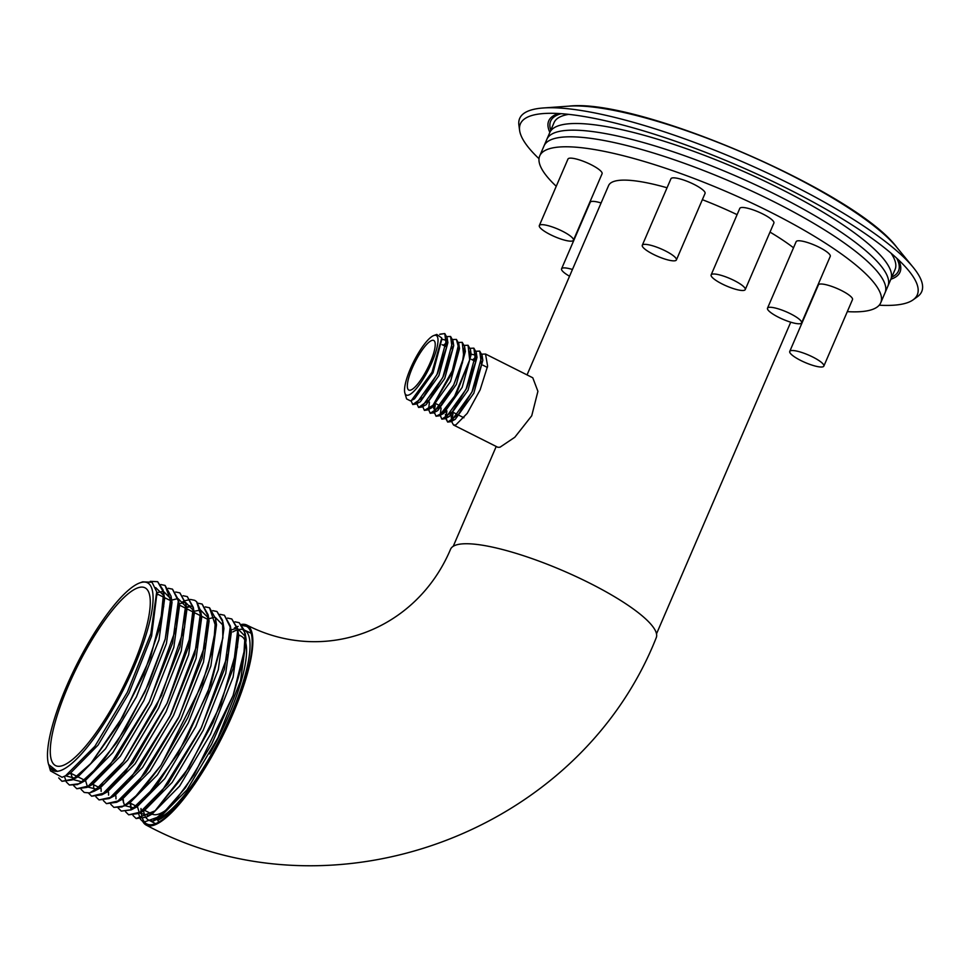 <?xml version="1.0" encoding="UTF-8"?>
<svg xmlns="http://www.w3.org/2000/svg" width="971" height="971" viewBox="0 0 971 971"><rect width="100%" height="100%" fill="white"/><g stroke="black" fill="none" stroke-linecap="round" stroke-linejoin="round"><path stroke-width="1.46" d="M139.666 582.952A105.074 26.484 -63.3 0 0 76.612 664.807A105.074 26.484 -63.3 0 0 48.55 764.25A105.074 26.484 -63.3 0 0 59.741 770.828A105.074 26.484 -63.3 0 0 134.751 665.281A105.074 26.484 -63.3 0 0 139.666 582.952L142.676 581.847L152.034 582.26L156.707 591.8L150.833 633.65L127.347 692.262L94.903 746.262L65.53 775.793L62.059 777.286L50.504 770.889L49.557 767.673L57.325 771.435L48.635 764.517M49.23 766.289L49.557 767.673M157.581 818.869L157.181 819.827L157.982 820.228C166.344 816.477 176.637 806.209 188.847 789.435C176.467 805.748 166.053 815.519 157.618 818.759L155.506 819.876M143.526 810.494A106.373 26.812 -63.3 0 0 145.165 816.198M145.856 817.412A106.373 26.812 -63.3 0 0 148.818 820.155A106.373 26.812 -63.3 0 0 153.782 820.786M188.847 789.435A106.373 26.812 -63.3 0 0 239.837 692.08A106.373 26.812 -63.3 0 0 244.474 630.118A106.373 26.812 -63.3 0 0 244.364 630.058A106.373 26.812 -63.3 0 0 237.786 629.766L231.79 618.964L227.566 618.078M237.009 630.009A106.373 26.812 -63.3 0 0 232.809 631.939M170.678 806.379A99.515 25.088 116.7 0 1 158.2 814.244A99.515 25.088 116.7 0 1 151.901 814.014M238.223 634.658L241.269 636.187A99.515 25.088 116.7 0 1 245.602 642.304M245.627 642.414A99.515 25.088 116.7 0 1 209.627 753.897M143.053 822.012A111.944 28.22 -63.3 0 0 146.318 825.132A111.944 28.22 -63.3 0 0 221.801 737.778A111.944 28.22 -63.3 0 0 246.865 625.081A111.944 28.22 -63.3 0 0 241.512 624.426M242.325 625.433A110.67 27.892 116.7 0 1 246.282 626.222A110.67 27.892 116.7 0 1 228.124 723.88A110.67 27.892 116.7 0 1 155.591 823.651L151.901 821.782L172.243 804.692L194.139 774.834L233.149 695.442L243.539 659.297L245.202 633.456L239.206 622.69L234.994 621.828L239.169 622.666L244.595 630.677L245.36 646.455L233.113 695.43L211.593 744.272L185.303 787.942L160.603 816.15L143.502 822.267L140.419 819.208M141.001 808.54A110.645 27.892 -63.3 0 0 141.183 812.072M141.183 812.108A110.645 27.892 -63.3 0 0 141.608 815.142M142.616 818.735A110.645 27.892 -63.3 0 0 145.286 822.85M143.502 822.267L146.9 823.966A110.645 27.892 -63.3 0 0 155.591 823.626M157.982 820.228L158.491 822.267M152.289 821.575L155.02 820.131M156.926 593.451L151.585 636.151L129.022 693.1L98.059 745.121L70.325 773.256L65.53 775.793M155.7 587.625L163.965 595.684M164.014 595.842L164.621 598.731L159.001 639.865L136.438 696.826L105.475 748.847L77.741 776.982L75.083 778.172M74.949 778.22L65.494 775.817M156.841 592.674L163.431 591.375M163.468 591.375L171.381 599.41M171.066 596.206L172.037 602.457L166.417 643.591L143.854 700.552L112.891 752.574L85.157 780.708L79.561 783.67L100.717 764.383L125.55 728.566L148.709 683.705L165.228 639.136L171.066 596.206L165.082 585.428L160.858 584.554M82.365 781.946L72.898 779.531L70.81 773.268M163.116 596.91L164.014 596.497M178.846 603.294L179.441 606.183L173.821 647.317L151.27 704.278L120.307 756.3L92.561 784.434L89.915 785.624M170.52 600.636L171.43 600.224M171.673 600.127L176.904 598.804M178.288 598.828L186.214 606.863M186.25 607.021L186.857 609.909L181.237 651.043L158.674 708.005L127.711 760.026L99.977 788.161L94.381 791.122L123.62 761.495L156.222 706.767L179.975 646.88L185.898 603.659L179.902 592.88L175.678 592.007M97.197 789.399L87.73 786.995M87.317 786.304L85.679 780.975M178.882 603.938L184.32 602.53M185.704 602.554L193.617 610.589M193.666 610.747L194.273 613.636L188.653 654.77L166.09 711.731L135.127 763.752L107.393 791.887L101.797 794.848L132.978 762.538L167.109 703.283L188.289 647.402L193.302 607.385L187.318 596.607L183.094 595.733M186.286 607.664L191.724 606.256M201.082 614.473L201.689 617.362L196.069 658.496L173.506 715.457L142.543 767.478L114.809 795.613L109.213 798.575L138.44 768.947L171.042 714.219L194.795 654.333L200.718 611.111L196.652 601.692L194.734 600.333L190.51 599.459L185.267 600.648M192.768 611.815L193.666 611.402M193.702 611.39L200.499 610.006L208.449 618.029M208.134 614.837L209.093 621.088L203.473 662.222L180.922 719.183L149.959 771.205L122.212 799.339L116.617 802.301L145.856 772.673L178.458 717.945L202.211 658.059L208.134 614.837L202.138 604.059L197.926 603.197L202.102 604.047L208.328 616.597L206.107 642.317L179.198 716.367L137.688 783.063L119.287 800.674L106.434 803.636L116.617 802.301M200.172 615.541L201.082 615.129M110.767 804.304L113.886 807.374L124.033 806.015L140.941 791.632L160.919 765.427L202.211 684.009L213.608 645.8L215.55 618.563L216.509 624.814L210.889 665.948L188.325 722.91L157.363 774.931L129.629 803.066L126.983 804.255M207.588 619.267L208.498 618.855M208.741 618.745L213.972 617.435M215.356 617.459L223.269 625.482M222.954 622.29L223.925 628.54L218.305 669.674L195.741 726.636L164.779 778.657L137.045 806.792L131.449 809.741L157.084 784.896L186.481 738.64L210.853 684.409L222.881 637.983L222.954 622.29L216.97 611.512L212.758 610.65L216.934 611.487L222.565 620.348L222.845 637.971L207.843 692.311L177.875 753.848L144.679 799.169L131.036 809.923L121.266 811.088L131.449 809.741M134.253 808.03L124.786 805.614M124.385 804.923L122.747 799.606M128.694 814.815L138.865 813.467L168.092 783.852L200.694 729.124L224.447 669.237L230.37 626.016L231.341 632.267L225.721 673.401L203.157 730.362L172.195 782.383L144.461 810.518L141.802 811.707M238.15 633.104L238.745 635.993L233.125 677.127L210.573 734.088L179.611 786.109L151.864 814.244L149.218 815.434M149.085 815.482L139.606 813.067M139.205 812.375L137.566 807.059M230.977 629.924L236.208 628.613M237.592 628.638L245.517 636.66M245.554 636.83L246.161 639.719L240.541 680.853L217.977 737.814L187.015 789.836L159.28 817.97L153.685 820.92M130.757 803.393L130.818 806.306M133.003 815.482L136.122 818.553L146.281 817.194L155.142 810.809L184.053 775.246L213.11 722.351L233.149 668.327L237.786 629.73L238.745 635.993M123.353 799.667L123.414 802.58M230.37 626.016L224.386 615.238L220.174 614.376M115.962 798.708L115.901 795.929L115.998 798.854M108.521 792.215L108.582 795.128M215.55 618.563L209.554 607.785L205.342 606.924M101.105 788.488L101.166 791.401M95.935 796.851L99.054 799.922L109.213 798.575M91.626 796.196L101.797 794.848M81.115 789.399L84.234 792.47L89.708 792.931L94.381 791.122M164.208 596.595L163.468 597.092M76.806 788.743L86.965 787.396L116.204 757.768L148.806 703.053L172.559 643.154L178.482 599.932L172.486 589.154L168.274 588.292L172.45 589.142L178.676 601.692L176.455 627.412L149.546 701.463L108.036 768.17L89.635 785.77L76.782 788.731L73.699 785.673M64.45 776.339L66.271 781.934L69.366 785.005L79.561 783.67M58.733 777.929L61.998 781.303L72.145 779.944L90.886 763.485L118.231 724.669L143.538 674.845L160.142 626.696L163.65 592.48L157.666 581.702L150.287 581.35L157.63 581.69L163.128 589.992L163.723 606.426L150.541 657.221L122.953 716.44L90.849 763.473L73.881 778.912L61.962 781.279L58.709 777.929M242.386 625.518L246.452 626.295M69.402 785.017L77.559 784.58L88.774 776.921L116.714 742.584L144.958 691.813L165.191 639.124L171.503 602.882L165.082 585.428M84.198 792.457L89.672 792.906L104.443 783.609L123.074 762.174L161.514 695.539L184.587 627.387L185.947 604.229L179.866 592.868M88.531 793.125L91.614 796.184L105.05 792.834L124.324 773.838L167.073 703.271L191.712 632.655L193.423 608.441L187.282 596.595M99.018 799.91L111.471 797.203L129.24 780.563L169.816 716.61L197.611 643.47L201.143 616.573L196.615 601.68L194.734 600.333M183.47 601.437L182.475 601.935M93.665 784.75L93.714 787.542M103.351 800.577L106.434 803.636M113.85 807.362L121.994 806.95L133.124 799.388L160.883 765.403L187.828 717.557L207.988 667.101L215.963 627.072L209.518 607.761L205.33 606.899M101.081 788.476L101.13 791.268M118.183 808.03L121.302 811.101M125.587 811.756L128.67 814.815L141.535 811.841L159.924 794.242L201.434 727.534L228.343 653.495L230.564 627.764L224.35 615.213L220.162 614.352M136.086 818.541L155.105 810.797L188.859 767.636L220.769 704.533L237.458 647.184L237.507 628.346L231.753 618.94M130.733 803.381L131 808.734M238.138 626.368L237.155 626.72M235.358 627.509L234.363 628.019M138.586 813.613L140.407 819.184M61.889 765.828A99.515 25.088 116.7 0 1 55.59 765.609A99.515 25.088 116.7 0 1 77.862 665.438A99.515 25.088 116.7 0 1 144.958 587.783A99.515 25.088 116.7 0 1 127.674 677.673A99.515 25.088 116.7 0 1 61.889 765.828M146.318 825.132C330.88 924.708 578.704 833.312 656.214 637.789A111.944 24.736 -156.7 0 0 563.18 570.79A111.944 24.736 -156.7 0 0 450.568 549.222C415.976 631.138 323.768 664.686 246.865 625.081M441.89 338.915L433.054 372.73L414.496 398.85L410.49 400.889L406.594 398.911L404.871 393.037A33.33 8.399 -63.3 0 0 408.415 395.124A33.33 8.399 -63.3 0 0 432.204 361.649A33.33 8.399 -63.3 0 0 433.758 335.541A33.33 8.399 -63.3 0 0 413.767 361.503A33.33 8.399 -63.3 0 0 404.871 393.037M441.914 339.182L447.291 340.59M447.121 337.762L447.886 342.69L438.88 375.656L420.322 401.776L415.904 404.106L436.938 374.685L447.121 337.762L444.779 333.551L439.984 334.182M443.262 345.263L447.218 342.375M452.947 340.687L453.712 345.615L444.706 378.581L426.135 404.701L421.73 407.031L442.764 377.61L452.947 340.687L450.593 336.476L446.878 336.609M422.688 406.521L424.388 410.369L432.92 405.344L451.479 374.138L458.773 343.613L459.526 348.54L450.52 381.506L431.961 407.626L430.068 408.184M428.502 409.386L430.214 413.294L440.13 406.691L453.7 384.904L462.414 362.851L464.587 346.55L465.352 351.478L456.346 384.443L437.787 410.551L433.382 412.881L453.712 384.904L463.835 357.085L462.232 342.326L458.53 342.472M435.87 411.109L433.734 408.512L433.831 404.349M434.389 412.347L436.04 416.231L443.164 412.675L453.506 398.814L469.673 359.889L470.413 349.475L471.178 354.403L462.172 387.368L443.613 413.476L439.208 415.806L456.321 393.971L469.685 359.901L468.058 345.263L464.356 345.397M439.657 407.25L439.899 405.696M470.522 354.075L476.409 355.228M440.142 415.236L441.866 419.156L445.021 418.732L466.056 389.322L476.239 352.4L477.004 357.328L467.998 390.293L449.439 416.413L447.546 416.96M447.522 416.96L445.386 414.374L446.15 419.302L447.692 422.082L458.276 414.653L472.452 390.997L481.519 364.768L479.71 351.114L475.996 351.247M445.288 412.359L445.471 410.199M472.379 359.901L476.336 357M482.247 358.178L482.83 360.253L473.824 393.219L455.265 419.338L453.36 419.897L451.212 417.299L451.297 413.124M411.036 400.659L412.748 404.519L423.332 397.09L437.52 373.434L446.575 347.205L444.767 333.551L439.705 334.352M416.862 403.596L418.574 407.444L429.146 400.016L443.334 376.36L452.401 350.13L450.605 336.488M433.758 335.541L436.768 334.425L441.781 337.993L441.939 339.862M424.4 410.381L427.556 409.956L432.945 405.356L454.088 367.524L458.834 348.686L456.419 339.401L452.704 339.534M444.572 345.919L447.133 343.37L444.56 345.907M473.812 348.152L470.182 348.322L473.812 348.152M435.263 405.065L434.425 410.369M441.101 407.978L440.227 415.175L441.878 419.156L452.45 411.716L466.638 388.072L475.693 361.843L473.884 348.188L476.239 352.4M446.053 418.1L446.927 410.903L445.968 418.173M453.093 412.335L451.976 422.227L453.518 425.007L455.763 424.982L467.209 413.391L480.123 389.844L487.612 366.116L485.536 354.039L481.822 354.172M476.251 357.983L473.678 360.544M446.053 418.113L447.704 422.082L450.847 421.669L471.882 392.248L482.065 355.325L479.71 351.114M435.275 405.053L434.438 410.381M436.052 416.231L439.208 415.806M470.413 349.475L468.058 345.263M429.449 402.128L428.575 409.325L430.226 413.306L433.382 412.881M464.587 346.55L462.232 342.326M458.773 343.613L456.419 339.401M418.586 407.456L421.73 407.031M412.76 404.519L415.904 404.106M441.781 337.993L432.022 372.209L411.388 400.489M453.518 425.007L497.844 447.291L499.992 447.218L514.8 437.266L531.732 415.782L537.91 391.325L532.776 377.78L485.536 354.039M527.047 374.903L608.599 185.546A110.67 24.457 23.3 0 1 614.546 181.225A110.67 24.457 23.3 0 1 667.053 187.767M702.349 199.686A110.67 24.457 23.3 0 1 737.098 214.652M770.003 232.093A110.67 24.457 23.3 0 1 793.513 247.787M410.563 390.136A27.758 6.991 116.7 0 1 408.803 390.075A27.758 6.991 116.7 0 1 415.018 362.134A27.758 6.991 116.7 0 1 433.734 340.469A27.758 6.991 116.7 0 1 428.915 365.545A27.758 6.991 116.7 0 1 410.563 390.136M556.249 186.274A185.655 41.025 23.3 0 1 539.73 155.882A185.655 41.025 23.3 0 1 549.707 148.636A185.655 41.025 23.3 0 1 748.556 201.531A185.655 41.025 23.3 0 1 880.746 302.746A185.655 41.025 23.3 0 1 847.319 311.63M711.136 274.902L739.793 208.389A18.57 4.102 23.3 0 1 758.46 211.957A18.57 4.102 23.3 0 1 773.887 223.075L745.243 289.589A18.57 4.102 23.3 0 1 722.218 283.993A18.57 4.102 23.3 0 1 711.136 274.902A18.57 4.102 23.3 0 1 729.816 278.483A18.57 4.102 23.3 0 1 745.243 289.589M767.503 308.195L796.147 241.67A18.57 4.102 23.3 0 1 814.827 245.25A18.57 4.102 23.3 0 1 830.254 256.356L801.609 322.882A18.57 4.102 23.3 0 1 795.467 323.392A18.57 4.102 23.3 0 1 776.533 316.206A18.57 4.102 23.3 0 1 767.503 308.195A18.57 4.102 23.3 0 1 786.17 311.764A18.57 4.102 23.3 0 1 801.609 322.882M539.33 225.563L567.974 159.05A18.57 4.102 23.3 0 1 590.999 164.645A18.57 4.102 23.3 0 1 602.081 173.736L573.436 240.25A18.57 4.102 23.3 0 1 554.757 236.681A18.57 4.102 23.3 0 1 539.33 225.563A18.57 4.102 23.3 0 1 562.355 231.171A18.57 4.102 23.3 0 1 573.436 240.25M569.54 276.225A18.57 4.102 23.3 0 1 561.578 268.797L590.222 202.271A18.57 4.102 23.3 0 1 596.364 201.762A18.57 4.102 23.3 0 1 601.098 202.963M789.751 351.417L818.395 284.904A18.57 4.102 23.3 0 1 837.075 288.484A18.57 4.102 23.3 0 1 852.502 299.59L823.845 366.103A18.57 4.102 23.3 0 1 800.82 360.508A18.57 4.102 23.3 0 1 789.751 351.417A18.57 4.102 23.3 0 1 808.418 354.998A18.57 4.102 23.3 0 1 823.845 366.103M642.292 245.262L670.937 178.749A18.57 4.102 23.3 0 1 687.371 181.395A18.57 4.102 23.3 0 1 704.885 192.197A18.57 4.102 23.3 0 1 705.043 193.435L676.399 259.949A18.57 4.102 23.3 0 1 657.719 256.368A18.57 4.102 23.3 0 1 642.292 245.262A18.57 4.102 23.3 0 1 658.726 247.908A18.57 4.102 23.3 0 1 676.229 258.723A18.57 4.102 23.3 0 1 676.399 259.949M554.004 138.659A185.655 41.025 23.3 0 1 752.853 191.554A185.655 41.025 23.3 0 1 885.042 292.769A185.655 41.025 -156.7 0 0 774.275 201.919A185.655 41.025 -156.7 0 0 544.027 145.905A185.655 41.025 23.3 0 1 554.004 138.659M561.578 268.797A18.57 4.102 23.3 0 1 567.707 268.275A18.57 4.102 23.3 0 1 572.441 269.477M568.642 114.36A185.655 41.025 -156.7 0 0 554.053 122.625L539.73 155.882M880.746 302.746L887.907 286.117A185.655 41.025 -156.7 0 0 777.14 195.268A185.655 41.025 -156.7 0 1 887.907 286.117L890.771 279.466A185.655 41.025 -156.7 0 0 780.004 188.617A185.655 41.025 -156.7 0 1 890.771 279.466L895.068 269.489A185.655 41.025 -156.7 0 0 891.062 253.213M780.004 188.617A185.655 41.025 -156.7 0 0 549.756 132.602A185.655 41.025 -156.7 0 1 780.004 188.617M777.14 195.268A185.655 41.025 -156.7 0 0 546.891 139.254A185.655 41.025 -156.7 0 1 777.14 195.268M879.192 305.21A216.084 47.749 -156.7 0 0 913.116 299.833L917.486 296.677A218.876 48.368 -156.7 0 0 913.092 267.231A218.876 48.368 -156.7 0 0 739.817 160.616A218.876 48.368 -156.7 0 0 543.311 107.975A218.876 48.368 -156.7 0 0 531.44 109.929A218.876 48.368 -156.7 0 0 518.89 125.028L519.606 130.357A216.084 47.749 -156.7 0 0 539.002 158.71M913.116 299.833A216.084 47.749 -156.7 0 0 908.783 270.763A216.084 47.749 -156.7 0 0 737.717 165.507A216.084 47.749 -156.7 0 0 543.699 113.534A216.084 47.749 -156.7 0 0 531.999 115.464A216.084 47.749 -156.7 0 0 519.606 130.357M561.129 113.68A189.369 41.85 -156.7 0 0 560.825 113.765A189.369 41.85 -156.7 0 0 550.788 130.199M891.815 277.063A189.369 41.85 -156.7 0 0 896.706 258.201M568.994 106.142C637.741 97.816 855.585 191.639 896.779 247.314A194.006 42.87 -156.7 0 0 743.191 152.811A194.006 42.87 -156.7 0 0 568.994 106.142L543.311 107.975M558.641 113.522A191.226 42.251 -156.7 0 0 549.853 132.372M890.88 279.235A191.226 42.251 -156.7 0 0 898.527 259.9M244.364 630.058L251.173 633.286M148.818 820.155L151.962 821.721M156.707 591.8L157.205 595.005M164.621 598.731L163.65 592.48M77.741 776.982L72.145 779.944M179.441 606.183L178.482 599.932M92.561 784.434L86.965 787.396M186.857 609.909L185.898 603.659M194.273 613.636L193.302 607.385M201.689 617.362L200.718 611.111M129.629 803.066L124.033 806.015M144.461 810.518L138.865 813.467M151.864 814.244L146.281 817.194M246.161 639.719L245.202 633.456M170.495 600.624L171.43 600.127M186.286 607.567L189.891 605.661M130.15 803.333L131.121 809.583M70.555 773.134L77.328 776.533M77.364 776.557L84.732 780.259M92.184 784.01L99.564 787.712M129.252 802.629L136.632 806.343M144.691 810.397L151.452 813.795M156.962 593.815L164.063 597.383M164.087 597.408L171.466 601.11M178.919 604.848L201.118 616.015M201.155 616.027L208.534 619.741M434.328 412.384L434.498 413.44M451.212 417.299L451.794 421.098M450.847 421.669L455.265 419.338M482.065 355.325L482.83 360.253M445.021 418.732L449.439 416.413M427.556 409.956L431.961 407.626M656.505 633.857L790.734 322.19M453.226 546.309L496.217 446.466M434.826 403.147L440.64 406.072M452.292 411.922L463.932 417.773M442.096 344.681L446.624 346.95M471.214 359.306L475.741 361.588M482.866 365.169L487.381 367.439M896.779 247.314L913.092 267.231"/></g></svg>
